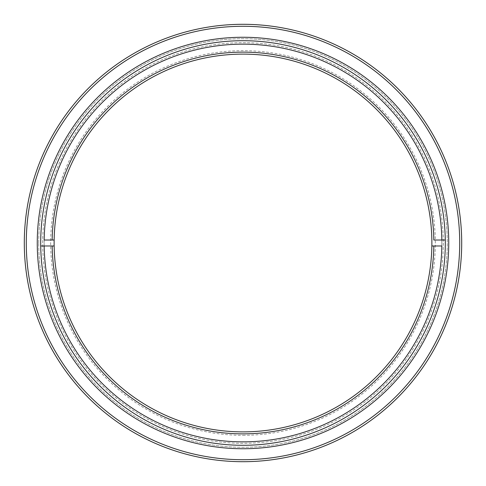 <?xml version="1.0" encoding="UTF-8"?>
<svg xmlns="http://www.w3.org/2000/svg" width="486" height="486" viewBox="0 0 486 486"><rect width="100%" height="100%" fill="white"/><g stroke="black" fill="none" stroke-linecap="round" stroke-linejoin="round"><path stroke-width="0.36" stroke-dasharray="2.43 1.82" d="M459.713 243A216.713 216.713 0 0 1 243 459.713A216.713 216.713 0 0 1 26.287 243A216.713 216.713 0 0 1 243 26.287A216.713 216.713 0 0 1 459.713 243M24.3 243A218.7 218.7 0 0 0 243 461.7A218.7 218.7 0 0 0 461.7 243A218.7 218.7 0 0 0 243 24.3A218.7 218.7 0 0 0 24.3 243M441.853 243A198.853 198.853 0 0 1 243 441.853A198.853 198.853 0 0 1 44.147 243A198.853 198.853 0 0 1 243 44.147A198.853 198.853 0 0 1 441.853 243M40.703 243A202.298 202.298 0 0 0 243 445.298A202.298 202.298 0 0 0 445.298 243A202.298 202.298 0 0 1 243 445.298A202.298 202.298 0 0 1 40.703 243A202.298 202.298 0 0 1 243 40.703A202.298 202.298 0 0 1 445.298 243A202.298 202.298 0 0 0 243 40.703A202.298 202.298 0 0 0 40.703 243A202.298 202.298 0 0 1 243 40.703A202.298 202.298 0 0 1 445.298 243A202.298 202.298 0 0 1 243 445.298A202.298 202.298 0 0 1 40.703 243M54.122 243A188.878 188.878 0 0 1 243 54.122A188.878 188.878 0 0 1 431.878 243A188.878 188.878 0 0 1 243 431.878A188.878 188.878 0 0 1 54.122 243A188.878 188.878 0 0 1 243 54.122A188.878 188.878 0 0 1 431.878 243A188.878 188.878 0 0 1 243 431.878A188.878 188.878 0 0 1 54.122 243M38.716 243A204.284 204.284 0 0 1 243 38.716A204.284 204.284 0 0 1 447.284 243A204.284 204.284 0 0 1 243 447.284A204.284 204.284 0 0 1 38.716 243A204.284 204.284 0 0 1 243 38.716A204.284 204.284 0 0 1 447.284 243A204.284 204.284 0 0 1 243 447.284A204.284 204.284 0 0 1 38.716 243M443.311 243A200.311 200.311 0 0 1 243 443.311A200.311 200.311 0 0 1 42.689 243A200.311 200.311 0 0 1 243 42.689A200.311 200.311 0 0 1 443.311 243A200.311 200.311 0 0 1 243 443.311A200.311 200.311 0 0 1 42.689 243A200.311 200.311 0 0 1 243 42.689A200.311 200.311 0 0 1 443.311 243M44.208 246.323A198.817 198.817 0 0 0 246.323 441.792A198.817 198.817 0 0 0 441.792 239.677A198.817 198.817 0 0 0 239.677 44.208A198.817 198.817 0 0 0 44.208 246.323A198.817 198.817 0 0 0 246.323 441.792A198.817 198.817 0 0 0 441.792 239.677A198.817 198.817 0 0 0 239.677 44.208A198.817 198.817 0 0 0 44.208 246.323M445.273 245.983A202.298 202.298 0 0 1 243 445.298A202.298 202.298 0 0 1 40.727 240.017A202.298 202.298 0 0 1 243 40.703A202.298 202.298 0 0 0 40.703 243A202.298 202.298 0 0 0 243 445.298A202.298 202.298 0 0 0 445.298 243A202.298 202.298 0 0 0 243 40.703A202.298 202.298 0 0 1 445.273 245.983M243 443.311A200.311 200.311 0 0 1 42.689 243A200.311 200.311 0 0 1 243 42.689A200.311 200.311 0 0 1 443.311 243A200.311 200.311 0 0 1 243 443.311M243 435.322A192.322 192.322 0 0 0 435.322 243A192.322 192.322 0 0 0 243 50.678A192.322 192.322 0 0 0 50.678 243A192.322 192.322 0 0 0 243 435.322M243 54.122A188.878 188.878 0 0 1 431.878 243A188.878 188.878 0 0 1 243 431.878A188.878 188.878 0 0 1 54.122 243A188.878 188.878 0 0 1 243 54.122M433.84 245.983L441.829 245.983M441.829 240.017L433.84 240.017M44.171 245.983L52.16 245.983M52.16 240.017L44.171 240.017"/><path stroke-width="0.73" d="M26.287 243A216.713 216.713 0 0 0 243 459.713A216.713 216.713 0 0 0 459.713 243A216.713 216.713 0 0 0 243 26.287A216.713 216.713 0 0 0 26.287 243M461.7 243A218.7 218.7 0 0 1 243 461.7A218.7 218.7 0 0 1 24.3 243A218.7 218.7 0 0 1 243 24.3A218.7 218.7 0 0 1 461.7 243M37.258 243A205.742 205.742 0 0 1 243 37.258A205.742 205.742 0 0 1 448.742 243A205.742 205.742 0 0 1 243 448.742A205.742 205.742 0 0 1 37.258 243M445.298 243A202.298 202.298 0 0 0 243 40.703A202.298 202.298 0 0 0 40.703 243A202.298 202.298 0 0 0 243 445.298A202.298 202.298 0 0 0 445.298 243M243 441.853A198.853 198.853 0 0 0 441.829 245.983L433.84 245.983A190.864 190.864 0 0 1 243 433.864A190.864 190.864 0 0 1 52.16 245.983L54.146 245.983A188.878 188.878 0 0 0 243 431.878A188.878 188.878 0 0 0 431.854 245.983L433.84 245.983L431.854 245.983A188.878 188.878 0 0 0 243 54.122A188.878 188.878 0 0 0 54.146 240.017L52.16 240.017A190.864 190.864 0 0 1 243 52.136A190.864 190.864 0 0 1 433.84 240.017L441.829 240.017A198.853 198.853 0 0 0 243 44.147A198.853 198.853 0 0 0 44.171 240.017L54.146 240.017A188.878 188.878 0 0 0 54.146 245.983L44.171 245.983A198.853 198.853 0 0 0 243 441.853M445.273 240.017L441.829 240.017L445.273 240.017M40.727 245.983L44.171 245.983L40.727 245.983"/></g></svg>
